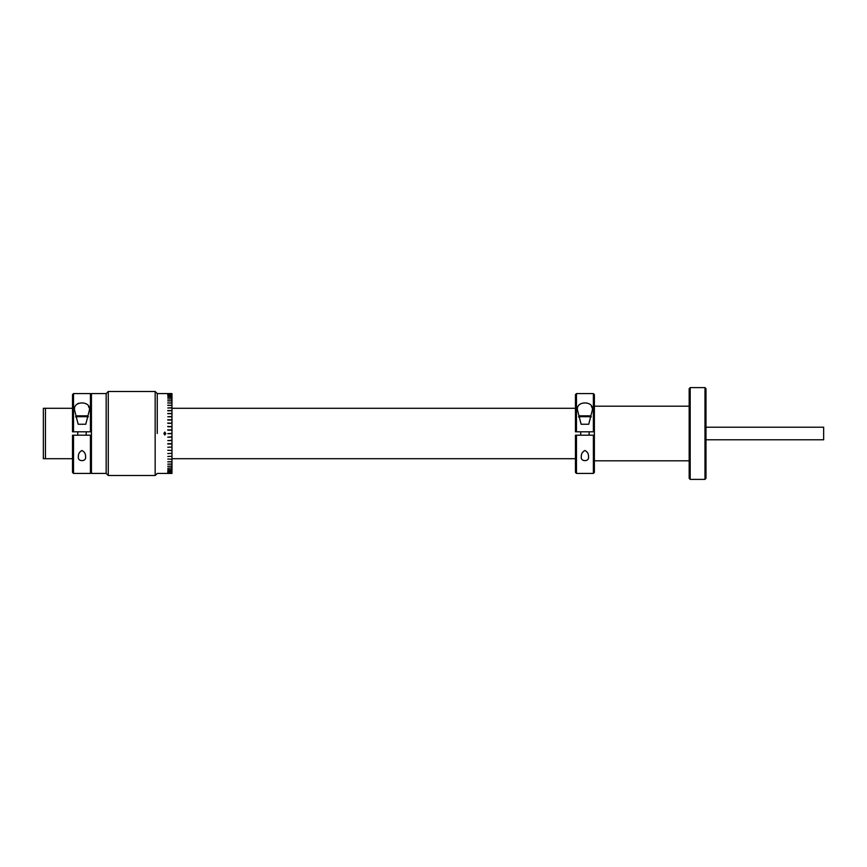 <?xml version="1.0" encoding="UTF-8"?>
<svg xmlns="http://www.w3.org/2000/svg" width="867" height="867" viewBox="0 0 867 867"><rect width="100%" height="100%" fill="white"/><g stroke="black" fill="none" stroke-linecap="round" stroke-linejoin="round"><path stroke-width="1.3" d="M705.987 427.203L823.65 427.203L823.65 439.797L705.987 439.797M690.186 479.386L689.178 478.378L689.178 388.622L690.186 387.614L690.186 479.386L704.979 479.386L704.979 387.614L705.987 388.633L705.987 478.367L704.979 479.375M690.186 387.614L704.979 387.614M72.514 458.708L43.35 458.708L43.35 408.292L45.452 408.292L45.452 458.708L45.452 408.292L72.514 408.292M576.468 393.575L576.468 431.82L575.46 431.82L575.46 394.593L576.468 393.575L593.375 393.575L594.383 394.593L594.383 472.407L593.375 473.425L593.375 435.18L594.383 435.18L576.468 435.18L576.468 473.425L593.375 473.425M157.263 433.5L157.263 393.575L157.263 433.5M165.792 433.543L164.828 432.069L165.792 433.543L164.828 432.069L163.885 433.5L164.828 435.017L165.792 433.543L164.828 435.017M167.786 443.969L171.98 443.991L171.98 440.599L167.786 440.599L171.98 440.588L171.98 437.141L167.786 437.141L171.98 437.141L171.98 433.673L167.786 433.673L171.98 433.327L171.98 430.184L167.786 430.184L171.98 429.859L171.98 426.737L167.786 426.737L171.98 426.401L171.98 423.334L167.786 423.334L171.98 423.009L171.98 420.007L167.786 420.007L171.98 419.693L171.98 416.778L167.786 416.778L171.98 416.474L171.98 413.689L167.786 413.689L171.98 413.396L171.98 410.741L167.786 410.741L171.98 410.47L171.98 407.967L167.786 407.967L171.98 407.707L171.98 405.388L167.786 405.388L171.98 405.149L171.98 403.025L167.786 403.025L171.98 402.808L171.98 400.901L167.786 400.901L171.98 400.706L171.98 399.015L167.786 399.015L171.98 398.842L171.98 397.389L167.786 397.389L171.98 397.249L171.98 396.046L167.786 396.046L171.98 395.926L171.98 394.984L167.786 394.984L171.98 394.897L171.98 394.214L167.786 394.214L171.98 393.748L167.786 393.716L171.98 393.585L157.263 393.575L155.16 391.483L155.16 475.517L108.267 475.517L106.164 473.425L106.164 393.575L106.164 473.425L91.436 473.425L91.436 393.575L106.164 393.575L108.267 391.483L108.267 475.517M171.98 403.025L167.786 402.873M171.98 405.388L167.786 405.214M167.786 466.229L171.98 466.294L167.786 466.294L171.98 466.099L171.98 464.192L167.786 464.192L171.98 463.975L171.98 461.851L167.786 461.851L171.98 461.612L171.98 443.991L167.786 443.666L171.98 443.666M167.786 472.016L171.98 472.103L167.786 472.103L171.98 472.027L171.98 470.987L167.786 471.074L171.98 470.987L171.98 469.676L167.786 469.751L171.98 469.676L171.98 467.985L167.786 468.158L171.98 467.985L171.98 466.099M165.543 433.543L164.828 432.362L164.134 433.543L164.828 434.725L165.543 433.543M171.98 430.184L167.786 429.859M171.98 426.737L167.786 426.412M171.98 423.334L167.786 423.031M171.98 420.007L167.786 419.715M171.98 413.689L167.786 413.44M171.98 410.741L167.786 410.514M167.786 461.786L171.98 461.612M167.786 464.127L171.98 463.975M171.98 396.046L167.786 396.046M171.98 397.389L167.786 397.389M171.98 400.901L167.786 400.771M167.786 394.973L171.98 394.973M155.16 475.517L157.263 473.425L171.98 473.415L171.98 472.84L167.786 472.84L171.98 472.786L171.98 472.027M167.786 456.486L171.98 456.259M167.786 453.56L171.98 453.311M167.786 447.285L171.98 446.993M171.98 450.493L167.786 450.222L171.98 450.526M171.98 459.239L167.786 459.033L171.98 459.239M171.98 473.252L167.786 473.284L171.98 473.252M167.786 470.954L171.98 470.954M167.786 469.611L171.98 469.611M167.786 440.599L171.98 440.263M167.786 437.141L171.98 436.816M108.267 391.483L155.16 391.483M588.498 456.627C588.682 453.907 587.479 451.87 584.911 450.493C582.342 451.88 581.161 453.929 581.334 456.627C580.131 461.97 589.701 461.992 588.498 456.627M576.468 473.425L575.46 472.407L575.46 435.18L576.468 435.18L575.46 435.18M591.457 406.255L591.923 407.501M592.269 410.373C594.621 400.456 575.211 400.478 577.563 410.373L581.118 424.256L588.726 424.256L592.269 410.373M593.375 393.575L593.375 431.82L594.383 431.82L575.46 431.82M578.614 416.951L579.459 415.846L590.384 415.846L591.218 416.951M581.118 424.256L588.726 424.256M578.614 416.691L591.218 416.691M580.717 435.18L580.717 431.82M589.126 435.18L589.126 431.82M85.551 456.627C85.735 453.907 84.543 451.87 81.964 450.493C79.406 451.88 78.214 453.929 78.398 456.627C77.185 461.97 86.754 461.992 85.551 456.627M73.522 435.18L73.522 473.425L90.428 473.425L90.428 435.18L91.436 435.18L73.522 435.18M73.522 473.425L72.514 472.407L72.514 435.18M77.217 404.033L78.572 403.231M88.51 406.255L88.987 407.533M73.522 393.575L90.428 393.575L90.428 431.82L72.514 431.82L72.514 394.593L73.522 393.575L73.522 431.82L72.514 431.82M89.334 410.373C91.685 400.456 72.275 400.478 74.627 410.373L78.171 424.256L85.779 424.256L89.334 410.373M91.436 431.82L90.428 431.82L91.436 431.82M75.667 416.951L76.513 415.846L87.437 415.846L88.282 416.951M78.171 424.256L85.779 424.256M75.667 416.691L88.282 416.691M77.77 435.18L77.77 431.82M86.18 435.18L86.18 431.82M171.98 408.292L575.46 408.292M171.98 458.708L575.46 458.708M689.178 406.19L594.383 406.19M689.178 460.81L594.383 460.81M91.436 472.407L90.428 473.425M91.436 394.593L90.428 393.575"/></g></svg>
